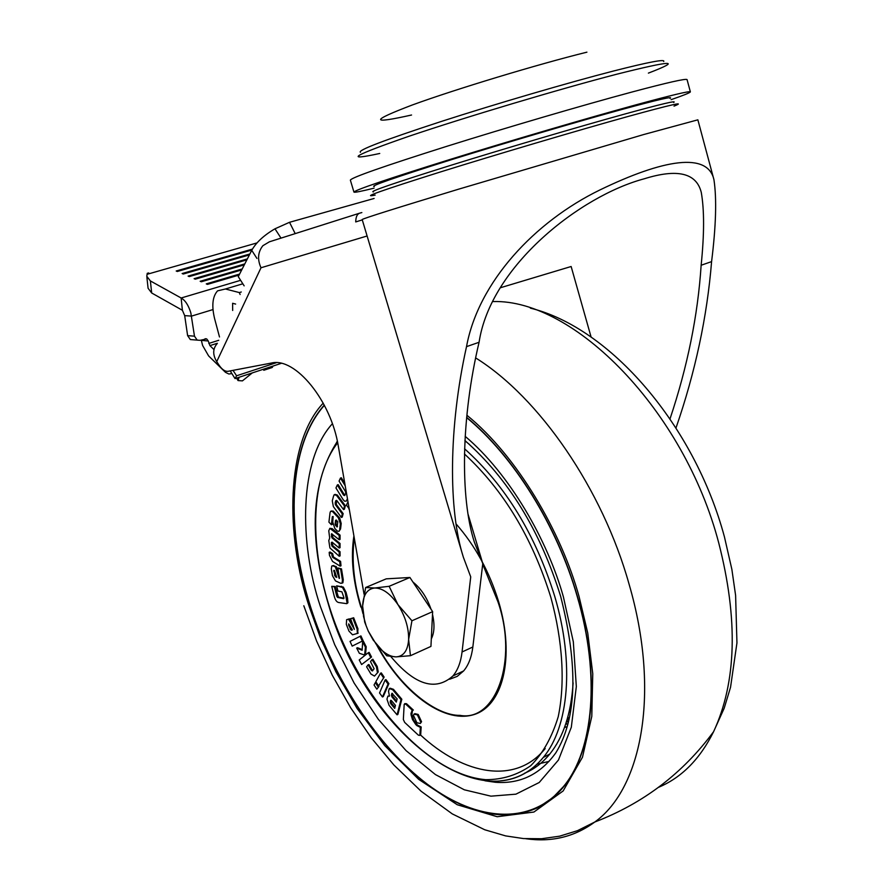 <?xml version="1.0" encoding="UTF-8"?>
<svg xmlns="http://www.w3.org/2000/svg" width="884" height="884" viewBox="0 0 884 884"><rect width="100%" height="100%" fill="white"/><g stroke="black" fill="none" stroke-linecap="round" stroke-linejoin="round"><path stroke-width="1.33" d="M213.972 349.578L209.917 345.622L208.248 340.981L201.353 340.395L202.602 345.456L208.613 355.921L225.486 372.341L228.879 374.02L231.884 373.567M146.888 277.256L148.081 288.261L151.683 292.991L182.391 310.273L184.69 315.632L191.563 316.096L212.978 309.577M182.391 310.273L181.143 297.996C185.297 300.361 188.524 305.345 190.845 312.947L194.48 336.185L187.618 335.622L184.69 315.632M239.122 377.258L238.05 380.573L242.426 380.871L252.283 372.915M148.711 272.957L147.263 273.3L146.777 276.261L150.379 280.935L181.143 297.996L240.614 280.327M252.415 249.1L176.203 271.001L177.33 271.476L251.896 250.028M249.874 253.973L182.137 273.543L183.275 274.029L249.398 254.912M247.354 258.901L188.104 276.095L189.253 276.593L246.868 259.852M244.802 263.896L194.115 278.681L195.265 279.167L244.315 264.846M242.216 268.946L200.171 281.278L201.331 281.764L241.719 269.918M239.597 274.062L206.27 283.886L207.431 284.383L239.089 275.046M264.261 368.959L263.819 370.263L272.217 367.49L273.012 366.064M263.819 370.263L263.211 369.302M193.055 339.776L190.314 339.544L187.618 335.622M208.248 340.981L206.679 338.892L200.027 340.329L197.187 340.119L194.48 336.185M230.205 370.893L235.045 378.606L281.245 363.346M235.045 378.606L236.592 375.788L233.011 370.363M236.592 375.788L276.327 362.705M396.054 578.28L404.75 577.782M412.961 582.059C420.872 588.39 426.895 597.44 431.027 609.231M432.497 614.391C434.806 624.568 434.409 632.745 431.304 638.922M431.779 629.132L430.939 646.414L410.452 655.696L395.966 656.889L386.739 655.784L373.159 640.005L368.308 631.231L364.694 622.071L362.617 605.982L365.633 587.517L386.242 578.843L409.911 577.484L432.641 611.651L431.779 629.132M432.641 611.651L411.933 620.778L408.629 639.475L410.452 655.696M409.911 577.484L389.137 586.302L397.933 604.612L411.933 620.778M365.633 587.517L374.728 588.004L389.137 586.302M362.617 605.982C363.18 594.877 367.225 588.877 374.728 588.004C382.562 588.048 390.297 593.584 397.933 604.612C405.226 616.17 408.795 627.795 408.629 639.475C407.822 650.646 403.601 656.447 395.966 656.889C389.402 656.635 382.805 652.414 376.175 644.215L368.319 631.176L366.109 625.706L363.556 616.468L362.617 605.982M465.161 436.331C509.449 473.57 547.583 540.201 563.417 596.954L573.318 641.784L576.324 686.57L571.318 727.234L558.456 760.019L539.207 782.506L515.891 794.175L490.952 796.164L464.31 789.799L435.414 774.572L406.076 750.649L378.374 719.366L354.141 683.089L334.66 644.602L320.417 606.59C298.88 542.489 299.146 459.967 332.373 423.745M456.056 523.925C475.172 545.638 489.382 571.605 498.675 601.805L497.968 601.849C518.477 660.812 495.604 722.073 460.012 715.366C435.978 715.863 399.513 687.122 378.242 646.845M469.835 420.055L466.653 417.37C513.604 455.901 557.064 525.405 577.396 596.402C600.711 675.486 593.794 750.074 564.125 786.196C531.792 826.186 477.393 822.076 427.403 784.484C377.269 746.439 333.157 678.448 310.483 606.976C285.134 527.527 288.449 445.204 324.262 405.104M449.392 798.617C482.786 817.125 513.052 819.777 540.179 806.539M466.63 417.624C513.516 456.111 556.898 525.516 577.208 596.402C600.49 675.409 593.584 749.908 563.948 785.986C531.66 825.91 477.327 821.822 427.403 784.263C377.324 746.273 333.257 678.359 310.615 606.976C285.3 527.615 288.615 445.392 324.384 405.336M464.918 440.762L469.437 444.431M346.042 592.258L345.202 592.611L342.484 587.429L336.638 585.827L343.323 587.086L346.042 592.258L347.556 598.225L347.92 602.766L346.804 603.673L347.92 602.766M336.638 585.827L337.942 591.02L341.898 591.816L343.92 597.683L343.677 598.689L337.577 597.429L336.815 596.38L334.395 586.854L331.721 586.324L335.235 586.501L338.406 597.076L343.953 598.214M339.732 561.727L332.616 557.329L331.776 553.937L329.191 552.334L330.03 552.003L332.616 553.594L333.456 556.986L340.583 561.384L341.003 565.793L340.163 566.136L339.732 561.727L340.583 561.384M333.157 516.621L332.251 524.422L331.401 524.753L332.307 516.897L333.113 516.576L332.771 522.079L334.793 528.433L337.368 531.129L339.047 531.284L340.561 528.908L339.047 531.284M331.412 510.985L333.235 511.129L339.677 517.958L341.213 523.538L340.561 528.908M345.202 485.791L340.451 478.078L341.312 477.758L344.782 483.382M347.633 499.791L346.185 501.118L347.556 499.968M338.174 484.653L344.428 494.83L343.567 495.162L337.312 484.973L338.174 484.653M336.274 504.399L335.412 504.731L335.169 502.874L335.754 500.709L336.605 500.377L336.274 504.399L343.18 513.648L342.241 517.096L341.379 517.427L342.318 513.98L343.18 513.648M335.014 494.388L337.257 494.985L345.379 505.747L344.395 509.239L343.544 509.571L344.517 506.079L345.379 505.747M333.058 545.992L332.218 546.334L331.423 544.5L331.412 542.666L332.251 542.323L332.881 545.815L340.053 551.738L340.075 555.903L339.235 556.246L339.202 552.08L340.053 551.738M339.224 535.494L329.854 528.345L332.119 528.61L340.075 535.152L340.053 539.406L339.202 539.737L339.224 535.494L340.075 535.152M339.191 543.815L332.064 537.936L331.389 534.466L332.24 534.124L332.914 537.594L340.042 543.472L340.042 547.682L339.191 548.025L339.191 543.815L340.042 543.472M340.649 569.219L337.865 567.981L341.489 568.876L343.279 579.849L342.904 582.777L342.064 583.131L342.439 580.202L340.649 569.219L341.489 568.876M332.55 565.705L336.218 566.545L338.981 574.876M323.212 403.126C285.587 443.171 285.267 535.638 309.356 607.021L320.317 637.596L335.887 671.752L357.103 708.482L384.728 745.577L418.651 779.323L457.26 804.738L497.195 816.728L533.914 812.042L563.152 790.948L582.479 757.212L591.794 716.383L592.766 673.741L587.75 633.032L579.009 596.335C561.196 531.903 517.195 456.022 466.863 415.215M324.317 405.203C312.848 418.441 304.604 435.348 299.599 455.934M591.33 698.106C589.551 735.974 580.49 765.235 564.158 785.876L552.832 797.611L540.025 806.307M568.081 722.604L566.964 720.46M570.942 702.769L571.605 703.708M569.782 708.88L570.655 710.195M569.163 717.963L567.23 719.156M566.964 726.714L565.738 727.344L566.987 726.648M572.114 694.57L572.467 695.597M569.296 717.377L567.263 719.035M569.34 710.924L570.257 712.482M570.766 709.554L569.915 708.272M570.622 704.614L571.34 705.708M571.771 702.437L571.141 701.542M566.147 722.681L567.418 725.112M565.738 727.344L565.031 725.996M572.202 698.471L571.705 697.774M572.368 696.714L571.915 696.139M573.119 682.868C571.152 713.499 563.362 737.245 549.749 754.085C542.511 762.903 534.113 769.29 524.555 773.235M412.463 710.769L411.867 714.416L413.778 720.129L417.502 725.112L421.182 726.968L420.696 734.516L419.723 735.433L420.696 734.516M404.773 703.609L406.507 703.697L413.358 710.073L412.541 710.46L405.679 704.084L406.507 703.697M390.098 688.194L393.446 689.321L401.822 699.222L397.877 714.438L397.06 714.824L400.993 699.609L401.822 699.222M384.131 677.089L378.628 685.918L384.131 677.089L381.291 672.89L380.474 673.265L375.822 681.741L378.628 685.918M368.064 664.879L368.893 664.503L372.175 669.961L371.357 670.337L368.064 664.879L366.595 666.812L370.948 674.039L374.496 676.083L378.23 671.951L377.258 666.514L372.871 659.243L372.042 659.619L370.518 661.63L374.12 668.735L372.407 670.967L371.357 670.337M366.219 646.756L365.501 654.646L364.628 655.066L365.39 647.121L366.219 646.756L363.479 641.408L362.65 641.773L362.142 650.248L356.672 648.082L357.49 647.718L362.175 649.574M357.943 628.756L357.114 629.11L352.838 618.115L350.572 618.689L353.666 617.761L357.943 628.756L357.666 633.419M350.572 618.689L354.385 629.397L348.55 619.209L346.616 619.695L349.379 618.844L353.257 625.629M363.103 640.69L352.186 646.116L363.103 640.69L360.937 635.916L360.108 636.281L350.042 641.397L352.186 646.116M371.534 657L361.6 664.536L371.534 657L369.114 652.37L368.285 652.746L359.224 659.95L361.6 664.536M378.938 686.47L376.838 689.166L378.938 686.47L376.131 682.293L375.313 682.669L374.043 685.001L376.838 689.166M388.894 683.663L383.258 696.603L382.441 696.979L388.065 684.039L388.894 683.663L385.943 679.608L385.126 679.995L379.534 692.968L382.441 696.979M421.558 721.72L420.32 723.466L421.558 721.72L418.187 714.449L414.817 713.653M417.502 725.112L415.999 724.836L412.497 719.576L411.049 714.824L410.994 713.189L411.822 712.802M410.994 713.189L412.541 710.46M405.679 704.084L404.187 704.338L403.347 719.532L404.662 722.394L418.353 735.145L419.723 735.433M419.878 734.913L420.353 727.366L421.182 726.968M420.353 727.366L416.684 725.499M400.993 699.609L392.618 689.697L393.446 689.321M392.618 689.697L389.291 688.559L388.507 691.288L389.468 696.15L387.932 696.073L386.949 699.122L389.082 705.333L397.06 714.824M383.302 677.464L380.474 673.265M374.496 676.083L378.23 671.951M377.402 672.326L376.429 666.89L377.258 666.514M376.429 666.89L372.042 659.619M356.672 648.082L359.324 653.265L364.628 655.066M365.39 647.121L362.65 641.773M352.838 618.115L353.666 617.761M348.55 619.209L349.379 618.844M346.616 619.695L346.329 624.369L348.959 631.088L352.528 634.8L357.357 633.452L357.114 629.11M362.274 641.055L360.108 636.281M370.705 657.365L368.285 652.746M378.12 686.846L375.313 682.669M388.065 684.039L385.126 679.995M420.74 722.117L417.358 714.847L413.911 714.139L413.513 715.487L416.872 722.758L420.32 723.466M417.358 714.847L418.187 714.449M343.279 579.849L342.439 580.202M337.865 567.981L339.5 578.313M339.213 578.423L335.379 566.887L336.218 566.545M335.379 566.887L333.003 565.837L333.843 565.495M333.003 565.837L331.743 566.036L331.334 568.987L332.45 575.705L335.511 580.932L340.782 583.318L342.064 583.131M332.041 546.157L332.881 545.815M331.423 544.5L332.262 544.157M331.412 542.666L332.13 542.19M331.412 542.478L332.075 542.135L339.191 548.025M332.064 537.936L332.914 537.594M331.445 536.787L332.296 536.444M331.389 536.312L332.24 535.98M331.389 534.466L331.721 533.704M331.588 533.759L339.202 539.737M331.268 528.941L332.119 528.61M329.854 528.345L328.76 530.787L329.688 538.058L328.782 540.577L329.92 547.969L339.235 556.246M339.202 552.08L332.218 546.334M335.169 502.874L336.019 502.543M335.754 500.709L336.76 500.499L343.544 509.571M344.517 506.079L336.881 495.88L337.732 495.548M336.881 495.88L336.395 495.316L337.257 494.985M336.395 495.316L334.185 494.708L333.588 495.979L332.285 500.808L333.345 506.576L341.379 517.427M342.318 513.98L335.566 504.919L336.417 504.587M340.451 478.078L339.069 481.095L345.5 491.559L345.732 493.239L344.694 495.581L343.567 495.162M337.312 484.973L335.953 487.979L342.948 499.372L344.462 501.118L346.185 501.118M346.694 500.3L347.445 498.687M347.987 501.803L346.462 505.096L349.213 508.864M348.86 508.996L349.136 508.399M332.307 516.897L333.124 516.587M332.329 516.698L332.97 516.455M339.71 529.24L340.362 523.869L341.213 523.538M340.362 523.869L338.351 517.726L339.202 517.394M338.351 517.726L332.837 511.891L333.699 511.56M332.837 511.891L332.373 511.46L333.235 511.129M332.373 511.46L330.616 511.295L330.063 512.632L328.914 522.112L331.401 524.753M332.616 557.329L333.456 556.986M331.964 555.87L332.804 555.528M331.776 553.937L332.616 553.594M329.191 552.334L329.467 555.329L332.528 561.406L340.163 566.136M342.484 587.429L343.323 587.086M337.577 597.429L338.406 597.076M336.815 596.38L337.655 596.037M334.395 586.854L335.235 586.501M331.721 586.324L334.196 596.026C335.18 600.026 336.716 602.192 338.782 602.534L346.804 603.673M347.092 603.12L345.202 592.611M397.137 698.857L396.308 702.095L391.955 696.935L391.38 695.244L391.91 693.288L397.137 698.857M390.175 702.018L390.651 700.294L391.513 700.703L395.457 705.388L394.695 708.393L390.761 703.708L390.175 702.018L390.993 701.642L391.579 703.321L390.761 703.708M351.202 630.237L348.627 625.187L348.716 623.817L352.407 629.949L351.202 630.237L352.329 629.806M335.29 576.722L333.809 570.335L334.483 570.423L336.76 577.385L335.29 576.722L336.484 576.534M335.544 520.378L336.263 519.991L337.798 521.836L337.136 526.963L335.102 524.378L335.544 520.378L336.329 520.068M391.955 696.935L392.783 696.548L396.573 701.056M392.562 693.443L391.38 695.244M392.198 694.868L392.783 696.548M391.292 700.459L390.993 701.642M391.579 703.321L394.96 707.344M348.627 625.187L349.456 624.833L350.981 628.756L350.152 629.11M350.981 628.756L352.031 629.872M333.754 571.241L334.594 570.898L335.246 574.821L334.406 575.164M335.246 574.821L336.13 576.379M336.384 520.124L335.953 523.858L335.102 524.19M335.953 523.858L336.384 525.173L335.533 525.505M336.384 525.173L335.688 525.682M336.539 525.35L337.489 526.334M337.467 526.51L336.76 526.798M670.017 418.861C687.487 366.672 697.863 315.455 701.145 265.244C704.327 234.249 704.371 209.95 701.266 192.358C696.404 172.966 677.387 168.446 644.248 178.789C580.335 195.817 490.498 266.139 479.073 342.285C461.172 417.546 459.945 497.46 474.332 542.036L482.774 563.583L468.1 514.366M500.587 287.698L571.141 266.504L591.098 337.058M586.921 52.167C537.881 64.256 455.382 89.24 412.276 104.997C370.297 120.953 370.064 124.29 411.557 115.008M674.028 106.124C686.757 101.085 671.387 104.544 627.927 116.511C578.003 130.357 496.675 154.413 439.967 172.104C381.733 190.425 360.131 198.093 375.17 195.099M673.575 102.5C677.696 100.124 661.387 103.98 624.645 114.069C578.677 126.755 505.515 148.324 450.741 165.341C393.944 183.11 368.186 191.961 373.479 191.894M669.995 98.411C673.962 95.969 657.84 99.682 621.618 109.55C576.313 121.959 504.333 143.164 450.431 159.993C394.518 177.585 369.147 186.436 374.319 186.535M671.1 99.671C684.006 95.185 690.426 92.577 690.36 91.837C689.421 90.886 671.188 95.24 635.629 104.931C586.943 118.246 510.167 140.799 449.945 159.485C387.28 179.065 355.28 189.938 353.954 192.104C354.528 192.668 361.236 191.353 374.065 188.159M281.013 238.116L274.979 228.801L289.521 222.304L374.12 198.469M244.15 285.852L238.271 276.659L251.741 250.338C256.073 242.514 263.83 235.332 274.979 228.801M241.277 291.996L239.343 292.582L225.431 288.991L217.563 290.858C212.503 296.505 211.508 305.776 214.602 318.66L219.497 336.97M239.343 292.582L240.105 294.516M232.669 310.472L232.614 303.278L235.641 304.074M364.042 594.192L338.384 446.542C331.279 400.883 295.168 356.771 271.289 363.07L228.127 371.291C225.122 371.656 222.105 369.634 219.077 365.202L216.724 361.633C212.558 354.661 212.735 348.616 217.254 343.5M675.995 427.933C695.255 372.274 707.123 316.837 711.587 261.62C716.029 225.906 716.814 198.613 713.952 179.75C707.852 151.904 663.608 159.065 599.706 190.049C534.831 221.685 478.377 281.852 466.52 346.638C448.564 427.204 448.232 510.278 463.404 557.329L470.73 576.865L462.056 651.972C460.829 662.171 457.79 670.149 452.951 675.928C435.525 691.542 414.828 685.1 390.872 656.613M449.613 679.232L457.216 676.382L463.625 670.934C468.498 665.155 471.57 657.177 472.841 647L482.774 563.583M361.854 212.58L359.998 213.066C357.247 213.829 355.821 216.779 355.722 221.928L362.274 219.884M367.103 235.995L261.001 267.764C257.244 259.41 257.863 252.062 262.868 245.708L269.399 241.807L359.523 213.21M208.79 343.434L218.757 340.296M147.252 274.261L257.012 242.912M151.683 292.991L150.379 280.935M238.348 378.695L237.73 377.722M209.917 345.622L217.365 343.268M475.669 357.921C539.218 397.413 602.523 489.018 629.132 584.368C660.237 691.089 642.403 787.931 594.777 822.021C574.611 836.839 551.638 842.408 525.836 838.728M658.525 787.324C681.63 777.622 699.984 759.091 713.576 731.731C736.593 682.183 738.306 619.209 718.703 542.787C683.973 410.275 574.07 299.223 493.25 301.554M464.929 440.508C508.245 478.642 540.146 530.577 560.633 596.302C578.412 666.437 576.843 718.57 555.914 752.682C540.444 774.296 520.256 784.163 495.349 782.274L484.94 780.782M464.586 448.807C505.46 485.393 535.527 534.621 554.765 596.468C574.633 663.387 568.854 726.869 543.306 757.411C531.593 771.511 517.262 779.323 500.289 780.87M464.443 453.956C503.615 490.156 532.433 538.013 550.898 597.529C562.832 641.53 565.23 683.277 558.224 716.736C551.959 737.311 542.798 753.632 530.754 765.688C517.394 775.047 502.388 779.71 485.736 779.677C425.668 774.594 356.816 694.99 329.257 606.302C309.035 542.467 311.046 476.918 337.677 442.796M498.675 601.805C515.482 657.906 502.631 707.355 472.52 715.001C442.508 723.09 401.447 691.73 376.529 644.712M362.981 613.651L361.346 607.065C353.865 583.738 351.512 560.699 354.274 537.947M362.76 611.474L361.346 607.065M536.831 764.251L549.03 761.422M420.243 734.737C464.42 775.765 516.245 784.539 545.196 748.56M360.827 607.065C352.882 581.053 350.583 557.329 353.909 535.903M336.583 442.398L337.334 441.171M566.931 720.173L568.998 718.725M482.708 564.18L497.968 601.849M338.826 518.3L339.677 517.958M333.754 557.174L332.914 557.517M331.931 555.572L332.771 555.24M340.66 586.622L341.489 586.28M343.213 598.59L343.953 598.28M337.975 597.507L338.804 597.153M336.76 596.148L337.589 595.794M336.583 595.451L337.412 595.098M346.716 598.579L347.556 598.225M335.986 523.626L335.135 523.958M335.953 524.046L335.102 524.378M663.707 61.515C665.519 58.852 648.712 62.035 613.286 71.074C567.627 82.831 495.703 103.903 441.017 121.55C384.231 140.103 357.368 150.357 360.418 152.313M648.381 73.118C682.912 59.847 672.404 60.211 616.855 74.19C560.246 88.831 464.94 117.307 408.85 136.302C352.992 155.661 343.279 161.385 379.733 153.473M687.089 79.659L687.067 79.604C686.061 78.367 667.74 82.488 632.093 91.991C583.285 105.074 506.41 127.605 446.177 146.512C383.512 166.336 351.567 177.54 350.362 180.115L353.943 192.071M462.94 555.782L362.175 219.53C363.777 218.293 395.91 208.182 458.575 189.187L643.718 134.534L697.863 119.826L713.952 179.75M289.521 222.304L295.201 233.619M256.935 258.426L251.741 250.338M225.431 288.991L242.835 283.797M479.073 342.285L466.52 346.638M711.587 261.62L701.145 265.244M472.841 647L462.056 651.972M261.001 267.764L216.724 361.633M238.05 380.573L236.503 378.131M190.314 339.544L197.187 340.119M205.055 338.749L206.679 338.892M303.809 605.75L316.605 641.066L332.296 675.243L350.628 707.697L371.269 737.809L393.899 765.003L421.193 791.313L452.321 813.921L484.741 829.767L505.637 835.899L523.549 838.573L541.583 838.728L559.627 836.176L577.473 830.673L594.777 822.021C643.243 803.446 682.835 773.345 713.565 731.731L724.162 708.305L730.538 687.299L736.947 642.922L735.61 595.418L731.864 569.34L724.427 536.842C694.249 424.795 609.838 327.511 530.356 308.129M549.749 754.085L543.306 757.411C485.095 828.286 364.683 729.897 328.97 606.203C308.173 537.273 310.98 482.321 337.368 441.348M411.646 711.156L412.474 710.769M364.672 655.011L365.501 654.646M357.357 633.452L358.186 633.088M463.625 670.934L452.951 675.928M690.36 91.837L687.067 79.604M474.332 542.036L473.912 540.61"/></g></svg>
